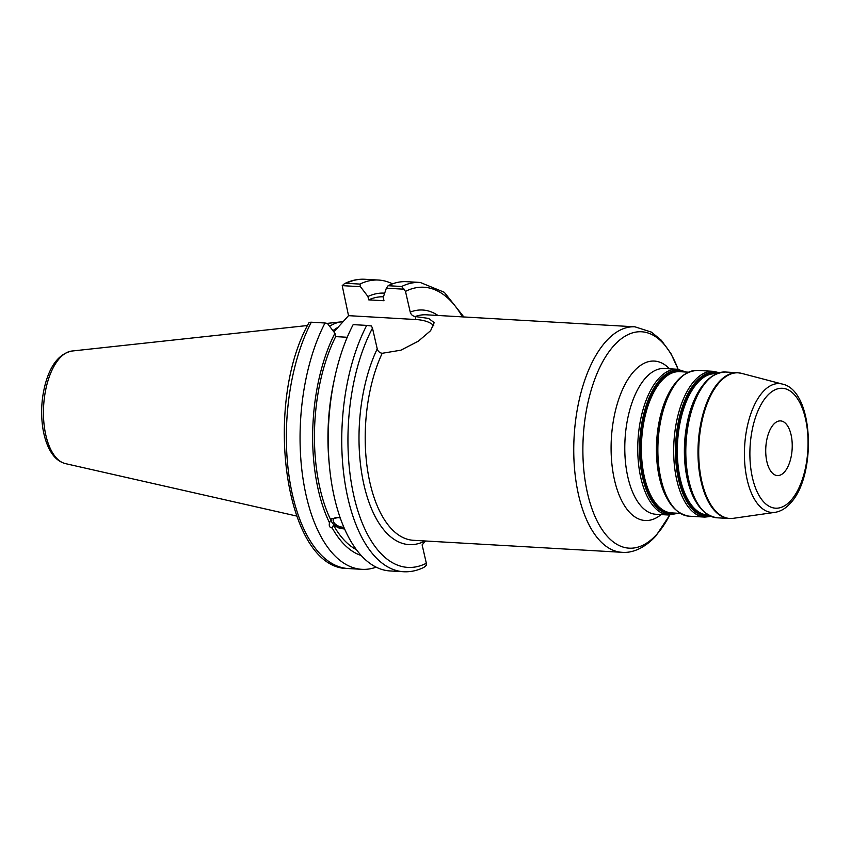 <?xml version="1.0" encoding="UTF-8"?>
<svg xmlns="http://www.w3.org/2000/svg" width="851" height="851" viewBox="0 0 851 851"><rect width="100%" height="100%" fill="white"/><g stroke="black" fill="none" stroke-linecap="round" stroke-linejoin="round"><path stroke-width="1.28" d="M766.889 461.699A27.381 13.191 93.3 0 0 777.399 475.571A27.381 13.191 93.3 0 0 789.664 462.338A27.381 13.191 93.3 0 0 791.068 434.776A27.381 13.191 93.3 0 0 780.548 420.905A27.381 13.191 93.3 0 0 768.283 434.138A27.381 13.191 93.3 0 0 766.889 461.699M463.859 316.966L444.307 292.297L420.256 282.458A144.872 69.803 93.3 0 0 401.651 286.489L405.491 291.382L410.235 312.115C411.001 314.615 412.65 316.093 415.192 316.54L428.638 318.423L434.201 322.625L430.617 330.688L418.33 341.187L400.917 350.176L382.184 353.293C379.642 352.846 377.993 351.367 377.227 348.867L372.483 328.135L371.419 325.976L366.696 325.401A144.872 69.803 93.3 0 0 344.687 481.017A144.872 69.803 93.3 0 0 403.587 571.734C410.533 572.106 417.352 570.617 424.053 567.287L426.245 565.362L426.34 563.266L422.117 544.863L425.585 541.002M433.808 325.827A37.37 16.903 -12.9 0 0 415.873 319.529L348.516 315.657L342.208 285.638L360.441 286.691L367.94 296.51L368.706 299.86L383.992 300.743L383.227 297.393L386.365 288.181L404.427 289.223M420.256 282.458L406.725 281.681A144.872 69.803 93.3 0 0 388.12 285.713L386.365 288.181M383.429 296.797A128.448 61.889 93.3 0 0 368.706 299.86M384.663 293.17A132.139 63.665 93.3 0 0 367.94 296.51M343.804 527.131A7.393 4.074 24.6 0 1 333.603 521.982A7.393 4.074 24.6 0 1 333.347 519.28A7.393 4.074 24.6 0 1 340.304 518.089M344.602 528.982L339.645 528.375L333.464 525.11L332.177 527.918C329.656 527.663 328.763 525.961 329.518 522.812L331.082 518.972L340.006 517.238M331.241 518.684A9.584 5.276 -155.4 0 0 331.688 521.876A9.584 5.276 -155.4 0 0 344.432 528.577M347.24 337.273L335.698 336.613L334.932 333.262A132.139 63.665 93.3 0 0 329.518 522.812M334.932 333.262L327.433 323.444L325.018 322.997A144.872 69.803 93.3 0 0 302.999 478.613A144.872 69.803 93.3 0 0 361.909 569.33A144.872 69.803 93.3 0 0 376.153 567.16M332.177 527.918A132.139 63.665 93.3 0 0 361.207 555.501M335.698 336.613A128.448 61.889 93.3 0 0 330.805 520.014M366.696 325.401L353.165 324.625A144.872 69.803 93.3 0 0 334.571 378.344L333.752 382.195A132.139 63.665 93.3 0 0 329.114 462.721L329.486 466.635A144.872 69.803 93.3 0 0 390.056 570.947L403.587 571.734M333.911 331.922L348.516 315.657M338.007 327.358A99.471 47.922 93.3 0 0 332.954 330.667M342.208 285.638L344.4 283.723L346.261 283.298A144.872 69.803 -86.7 0 1 364.866 279.266L378.567 280.053A144.872 69.803 93.3 0 0 359.962 284.085L346.261 283.298M311.317 322.21L309.2 322.338C262.555 403.629 284.808 569.532 348.208 568.542A144.872 69.803 -86.7 0 1 289.297 477.826A144.872 69.803 -86.7 0 1 311.317 322.21L325.018 322.997M343.091 321.699A101.418 48.858 93.3 0 0 341.772 321.806A101.418 48.858 93.3 0 0 329.582 326.252M360.441 286.691L359.962 284.085M401.651 286.489L388.12 285.713M334.571 378.344A144.872 69.803 93.3 0 0 329.486 466.635M333.464 525.11A128.448 61.889 93.3 0 0 356.399 549.661M392.471 283.851A144.872 69.803 93.3 0 0 378.567 280.053M702.011 386.375A70.729 34.072 93.3 0 0 687.406 479.538A70.729 34.072 93.3 0 0 695.427 500.856M685.491 464.752A71.186 34.295 -86.7 0 1 685.481 464.614A71.186 34.295 -86.7 0 1 687.97 421.234A71.186 34.295 -86.7 0 1 688.002 421.096M708.053 514.993L707.511 514.961A70.729 34.072 -86.7 0 1 680.343 479.134A70.729 34.072 -86.7 0 1 683.959 407.927A70.729 34.072 -86.7 0 1 715.638 373.749L716.191 373.78M713.361 375.557A72.101 34.731 93.3 0 0 688.033 420.958A72.101 34.731 93.3 0 0 685.502 464.891A72.101 34.731 93.3 0 0 687.948 480.283M716.904 373.472A71.186 34.295 93.3 0 0 683.672 405.938A71.186 34.295 93.3 0 0 679.449 479.315A71.186 34.295 93.3 0 0 708.734 515.376M710.085 516.057A72.101 34.731 -86.7 0 1 678.587 479.741A72.101 34.731 -86.7 0 1 683.438 403.842A72.101 34.731 -86.7 0 1 718.329 372.961M674.066 384.769A70.729 34.072 93.3 0 0 659.461 477.932A70.729 34.072 93.3 0 0 667.482 499.239M657.546 463.146A71.186 34.295 -86.7 0 1 657.536 463.008A71.186 34.295 -86.7 0 1 660.036 419.628A71.186 34.295 -86.7 0 1 660.057 419.49M680.119 513.387L671.577 512.898A70.729 34.072 -86.7 0 1 644.42 477.06A70.729 34.072 -86.7 0 1 648.026 405.853A70.729 34.072 -86.7 0 1 679.715 371.674L688.246 372.164M685.417 373.951A72.101 34.731 93.3 0 0 660.089 419.352A72.101 34.731 93.3 0 0 657.557 463.284A72.101 34.731 93.3 0 0 660.004 478.666M682.896 371.855A71.186 34.295 93.3 0 0 648.356 402.193A71.186 34.295 93.3 0 0 643.526 477.251A71.186 34.295 93.3 0 0 674.758 513.079M677.151 513.217A72.101 34.731 -86.7 0 1 642.654 477.666A72.101 34.731 -86.7 0 1 648.483 399.247A72.101 34.731 -86.7 0 1 685.289 371.993M685.481 464.614L685.502 464.891C689.299 496.995 699.788 514.632 716.978 517.791A73.005 35.178 -86.7 0 1 688.927 480.804A73.005 35.178 -86.7 0 1 692.661 407.299A73.005 35.178 -86.7 0 1 725.371 372.015C707.936 373.195 695.49 389.503 688.033 420.958L687.97 421.234M701.107 481.506A73.005 35.178 93.3 0 0 729.147 518.493L733.275 518.323A72.941 35.136 -86.7 0 1 701.83 481.517A72.941 35.136 -86.7 0 1 706.607 405.097A72.941 35.136 -86.7 0 1 741.615 373.366L737.551 372.717A73.005 35.178 93.3 0 0 704.841 408.001A73.005 35.178 93.3 0 0 701.107 481.506M719.244 372.685L713.234 371.323A73.005 35.178 93.3 0 0 680.534 406.597A73.005 35.178 93.3 0 0 676.8 480.113A73.005 35.178 93.3 0 0 704.841 517.1L710.968 516.429M657.536 463.008L657.557 463.284C661.355 495.388 671.843 513.015 689.033 516.185A73.005 35.178 -86.7 0 1 660.993 479.198A73.005 35.178 -86.7 0 1 664.716 405.693A73.005 35.178 -86.7 0 1 697.426 370.408L713.234 371.323M686.225 372.047L677.311 369.249A73.005 35.178 93.3 0 0 644.601 404.533A73.005 35.178 93.3 0 0 640.877 478.039A73.005 35.178 93.3 0 0 668.918 515.025L678.098 513.27M668.918 515.025L655.951 514.281A73.005 35.178 -86.7 0 1 627.91 477.294A73.005 35.178 -86.7 0 1 631.633 403.789A73.005 35.178 -86.7 0 1 664.344 368.504L677.311 369.249M752.454 477.762A60.049 28.934 -86.7 0 1 767.017 396.034A60.049 28.934 -86.7 0 1 805.493 418.703A60.049 28.934 -86.7 0 1 790.93 500.441A60.049 28.934 -86.7 0 1 752.454 477.762M782.377 384.078A64.548 31.093 93.3 0 0 751.401 412.161A64.548 31.093 93.3 0 0 747.178 479.783A64.548 31.093 93.3 0 0 774.995 512.355C780.675 511.43 785.792 508.398 790.334 503.26C816.96 475.9 813.992 390.503 782.377 384.078L741.615 373.366M377.227 348.867A117.502 56.613 93.3 0 0 364.76 488.176A117.502 56.613 93.3 0 0 425.021 540.97M415.873 319.529L415.192 316.54A112.938 54.411 -86.7 0 1 426.404 314.806L634.952 326.816A112.938 54.411 93.3 0 0 584.35 381.397A112.938 54.411 93.3 0 0 578.584 495.101A112.938 54.411 93.3 0 0 621.964 552.31L413.416 540.3A112.938 54.411 -86.7 0 1 367.994 472.741A112.938 54.411 -86.7 0 1 382.184 353.293M437.999 315.476A117.502 56.613 93.3 0 0 410.235 312.115M405.491 291.382A140.309 67.601 -86.7 0 1 462.455 316.88M669.535 368.802A79.856 38.476 93.3 0 0 624.006 386.407A79.856 38.476 93.3 0 0 614.507 480.06A79.856 38.476 93.3 0 0 661.131 514.578M669.705 515.057A108.375 52.209 -86.7 0 1 656.951 534.173A108.375 52.209 -86.7 0 1 587.509 493.25A108.375 52.209 -86.7 0 1 609.21 351.442A108.375 52.209 -86.7 0 1 678.098 369.313M426.34 563.266A140.309 67.601 -86.7 0 1 353.952 496.324A140.309 67.601 -86.7 0 1 372.483 328.135M45.858 435.265A56.57 27.253 -86.7 0 1 71.899 351.037C59.442 353.665 50.571 364.696 45.273 384.12C41.508 398.502 40.667 413.054 42.784 427.776C44.114 436.467 46.465 443.903 49.837 450.094C53.794 457.412 58.985 461.923 65.41 463.614A56.57 27.253 -86.7 0 1 45.858 435.265M660.036 419.628L660.089 419.352C667.546 387.896 679.992 371.579 697.426 370.408M716.978 517.791L729.147 518.493M725.371 372.015L737.551 372.717M689.033 516.185L704.841 517.1M774.995 512.355L733.275 518.323M678.162 369.323L670.886 353.452L661.238 340.187L651.451 332.135L634.952 326.816M669.769 515.057L655.919 535.907C643.207 549.735 630.506 553.15 621.964 552.31M344.4 283.713C351.101 280.383 357.92 278.894 364.866 279.266M348.208 568.542L361.909 569.33M65.41 463.614L296.595 516.036M71.899 351.037L307.562 325.507M327.135 323.391L341.772 321.806"/></g></svg>
